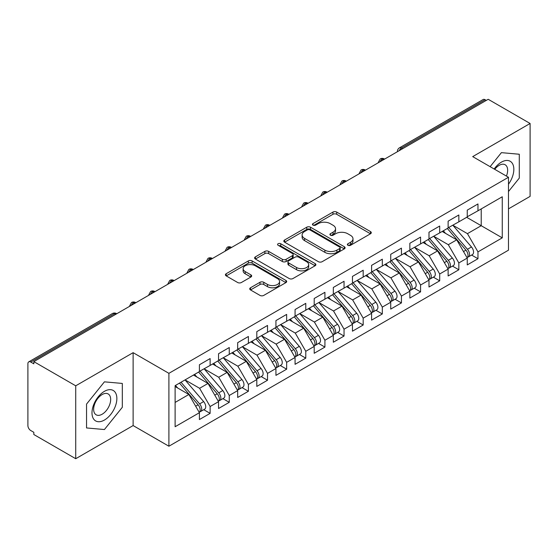 <?xml version="1.0" encoding="UTF-8"?>
<svg xmlns="http://www.w3.org/2000/svg" width="558" height="558" viewBox="0 0 558 558"><rect width="100%" height="100%" fill="white"/><g stroke="black" fill="none" stroke-linecap="round" stroke-linejoin="round"><path stroke-width="0.84" d="M347.927 245.29A1.862 1.074 0 0 0 350.557 245.29L370.505 233.767A2.657 1.535 0 0 0 371.286 232.686A2.657 1.535 0 0 0 370.505 231.598L336.704 212.082A2.657 1.535 0 0 0 332.952 212.082L312.996 223.605A1.862 1.074 0 0 0 312.452 224.365A1.862 1.074 0 0 0 312.996 225.125A1.862 1.074 0 0 0 315.626 225.125L318.206 223.632A8.496 4.903 0 0 1 330.231 223.632L333.042 225.258A8.496 4.903 0 0 1 335.532 228.724A8.496 4.903 0 0 1 333.042 232.198L330.462 233.69A1.862 1.074 0 0 0 329.918 234.444A1.862 1.074 0 0 0 330.462 235.204A1.862 1.074 0 0 0 333.091 235.204L335.672 233.711A8.496 4.903 0 0 1 347.69 233.711L350.508 235.343A8.496 4.903 0 0 1 352.998 238.81A8.496 4.903 0 0 1 350.508 242.277L347.927 243.769A1.862 1.074 0 0 0 347.383 244.53A1.862 1.074 0 0 0 347.927 245.29L347.927 243.769M250.514 287.761A2.657 1.535 0 0 0 249.733 288.842A2.657 1.535 0 0 0 250.514 289.93L259.993 295.405A2.657 1.535 0 0 0 263.753 295.405L285.912 282.613A2.657 1.535 0 0 0 286.686 281.525A2.657 1.535 0 0 0 285.912 280.444L252.111 260.928A2.657 1.535 0 0 0 248.352 260.928L226.192 273.72A2.657 1.535 0 0 0 225.418 274.808A2.657 1.535 0 0 0 226.192 275.889L237.645 282.501A2.657 1.535 0 0 0 241.405 282.501L250.891 277.026A2.657 1.535 0 0 0 251.665 275.945A2.657 1.535 0 0 0 250.891 274.857L245.206 271.579A7.108 4.101 0 0 1 243.128 268.677A7.108 4.101 0 0 1 247.515 264.89A7.108 4.101 0 0 1 255.257 265.775L277.507 278.623A7.108 4.101 0 0 1 279.586 281.525A7.108 4.101 0 0 1 275.199 285.312A7.108 4.101 0 0 1 267.463 284.427L263.753 282.285A2.657 1.535 0 0 0 259.993 282.285L250.514 287.761L250.514 289.93M508.484 208.859L530.1 196.381L530.1 123.478L488.201 99.289L33.829 361.619L33.829 363.83L30.767 362.058A4.059 2.344 -120 0 0 28.744 361.863A4.059 2.344 -120 0 0 27.9 363.718L27.9 425.573A4.059 2.344 -120 0 0 30.767 430.546L33.829 432.31L33.829 434.522L75.728 458.711L133.125 425.573L168.9 446.226L168.9 373.33L133.125 352.67L75.728 385.808L33.829 361.619M530.1 123.478L472.703 156.617L508.484 177.27L168.9 373.33M318.395 261.688A2.657 1.535 0 0 0 322.154 261.688L344.314 248.896A2.657 1.535 0 0 0 345.088 247.808A2.657 1.535 0 0 0 344.314 246.727L310.513 227.211A2.657 1.535 0 0 0 306.754 227.211L284.594 240.003A2.657 1.535 0 0 0 283.82 241.084A2.657 1.535 0 0 0 284.594 242.172L318.395 261.688M278.861 245.687A1.862 1.074 0 0 1 280.744 245.952L280.744 243.741L315.11 263.585A2.657 1.535 0 0 1 315.891 264.666A2.657 1.535 0 0 1 315.11 265.754L292.95 278.547A2.657 1.535 0 0 1 289.197 278.547L255.397 259.031L255.397 256.861A2.657 1.535 0 0 0 254.615 257.942A2.657 1.535 0 0 0 255.397 259.031M255.397 256.861L264.876 251.386A2.657 1.535 0 0 1 268.635 251.386L282.341 259.303A2.657 1.535 0 0 0 286.101 259.303L292.392 255.669A2.657 1.535 0 0 0 293.166 254.588A2.657 1.535 0 0 0 292.392 253.499L278.114 245.262A1.862 1.074 0 0 1 277.57 244.502A1.862 1.074 0 0 1 278.721 243.511A1.862 1.074 0 0 1 280.744 243.741M168.9 446.226L508.484 250.172L508.484 177.27M466.676 217.313L502.263 237.854L502.263 196.765L477.969 210.791L477.969 203.949L467.255 210.129L467.255 216.978L458.836 221.84L458.836 214.99L448.123 221.177L448.123 228.027L439.704 232.888L439.704 226.039L428.99 232.226L428.99 239.068L420.572 243.93L420.572 237.08L409.858 243.267L409.858 250.117L401.439 254.978L401.439 248.129L390.726 254.315L390.726 261.158L382.307 266.02L382.307 259.17L371.593 265.357L371.593 272.206L363.181 277.068L363.181 270.218L352.468 276.405L352.468 283.255L344.049 288.109L344.049 281.267L333.335 287.447L333.335 294.296L324.916 299.158L324.916 292.308L314.203 298.495L314.203 305.345L305.784 310.206L305.784 303.357L295.07 309.544L295.07 316.386L286.652 321.248L286.652 314.398L275.938 320.585L275.938 327.434L267.519 332.296L267.519 325.447L256.806 331.633L256.806 338.483L248.387 343.337L248.387 336.488L237.673 342.675L237.673 349.524L229.261 354.386L229.261 347.536L218.548 353.723L218.548 360.573L210.129 365.427L210.129 358.585L199.415 364.765L199.415 371.614L175.114 385.641L175.114 426.73L199.415 412.704L188.89 394.478L175.114 386.527M502.263 237.854L477.969 251.881L467.444 233.656L452.908 225.265M471.608 255.062L477.969 258.731L477.969 251.881M477.969 258.731L467.255 264.917L467.255 258.068L458.836 262.93L448.311 244.704L433.775 236.306M452.475 266.103L458.836 269.779L458.836 262.93M458.836 269.779L448.123 275.966L448.123 269.116L439.704 273.978L429.179 255.752L414.643 247.354L433.217 269.047L429.2 271.369A5.413 3.125 60 0 1 431.285 276.51A5.413 3.125 60 0 1 430.162 278.986A5.413 3.125 60 0 1 429.29 279.237M433.343 277.152L439.704 280.82L439.704 273.978M439.704 280.82L428.99 287.007L428.99 280.158L420.572 285.019L410.053 266.794L395.51 258.403M414.21 288.2L420.572 291.869L420.572 285.019M420.572 291.869L409.858 298.056L409.858 291.206L401.439 296.068L390.921 277.842L376.378 269.444L394.952 291.137L390.935 293.459A5.413 3.125 60 0 1 393.02 298.6A5.413 3.125 60 0 1 391.904 301.076A5.413 3.125 60 0 1 391.025 301.327M395.085 299.241L401.439 302.91L401.439 296.068M401.439 302.91L390.726 309.097L390.726 302.248L382.307 307.109L371.788 288.884L357.246 280.493M375.952 310.29L382.307 313.959L382.307 307.109M382.307 313.959L371.593 320.146L371.593 313.296L363.181 318.158L352.656 299.932L338.113 291.534M356.82 321.331L363.181 325.007L363.181 318.158M363.181 325.007L352.468 331.187L352.468 324.344L344.049 329.199L333.524 310.973L318.988 302.582M337.688 332.38L344.049 336.049L344.049 329.199M344.049 336.049L333.335 342.235L333.335 335.386L324.916 340.247L314.391 322.022L299.855 313.624M318.555 343.421L324.916 347.097L324.916 340.247M324.916 347.097L314.203 353.284L314.203 346.434L305.784 351.296L295.259 333.07L280.723 324.672L299.297 346.365L295.28 348.687A5.413 3.125 60 0 1 297.365 353.828A5.413 3.125 60 0 1 296.242 356.304A5.413 3.125 60 0 1 295.37 356.555M299.423 354.469L305.784 358.138L305.784 351.296M305.784 358.138L295.07 364.325L295.07 357.476L286.652 362.337L276.133 344.112L261.59 335.721M280.29 365.518L286.652 369.187L286.652 362.337M286.652 369.187L275.938 375.374L275.938 368.524L267.519 373.386L257.001 355.16L242.458 346.762L261.032 368.454L257.015 370.777A5.413 3.125 60 0 1 259.1 375.918A5.413 3.125 60 0 1 257.984 378.394A5.413 3.125 60 0 1 257.105 378.645M261.165 376.559L267.519 380.235L267.519 373.386M267.519 380.235L256.806 386.415L256.806 379.566L248.387 384.427L237.868 366.201L223.326 357.811M242.032 387.608L248.387 391.277L248.387 384.427M248.387 391.277L237.673 397.463L237.673 390.614L229.261 395.476L218.736 377.25L204.193 368.852M222.9 398.649L229.261 402.325L229.261 395.476M229.261 402.325L218.548 408.505L218.548 401.662L210.129 406.517L199.604 388.291L185.068 379.9M203.768 409.698L210.129 413.366L210.129 406.517M210.129 413.366L199.415 419.553L199.415 412.704M199.415 371.398L210.129 365.427M175.114 402.43L188.89 394.478M218.548 360.349L229.261 354.386M199.604 388.291L208.022 383.437L193.48 375.039M218.548 401.662L208.022 383.437M237.673 349.301L248.387 343.337M218.736 377.25L227.155 372.388L212.612 363.997M237.673 390.614L227.155 372.388M256.806 338.26L267.519 332.296M237.868 366.201L246.287 361.347L231.744 352.949M256.806 379.566L246.287 361.347M275.938 327.211L286.652 321.248M257.001 355.16L265.42 350.298L250.877 341.901M275.938 368.524L265.42 350.298M295.07 316.17L305.784 310.206M276.133 344.112L284.545 339.25L270.009 330.859M295.07 357.476L284.545 339.25M314.203 305.121L324.916 299.158M295.259 333.07L303.678 328.209L289.142 319.811M314.203 346.434L303.678 328.209M333.335 294.08L344.049 288.109M314.391 322.022L322.81 317.16L308.274 308.769M333.335 335.386L322.81 317.16M352.468 283.032L363.181 277.068M333.524 310.973L341.942 306.119L327.4 297.721M352.468 324.344L341.942 306.119M371.593 271.983L382.307 266.02M352.656 299.932L361.075 295.07L346.532 286.679M371.593 313.296L361.075 295.07M390.726 260.942L401.439 254.978M371.788 288.884L380.207 284.029L365.664 275.631M390.726 302.248L380.207 284.029M409.858 249.893L420.572 243.93M390.921 277.842L399.34 272.981L384.797 264.583M409.858 291.206L399.34 272.981M428.99 238.852L439.704 232.888M410.053 266.794L418.465 261.932L403.929 253.541M428.99 280.158L418.465 261.932M448.123 227.804L458.836 221.84M429.179 255.752L437.598 250.891L423.062 242.493M448.123 269.116L437.598 250.891M486.29 100.398L485.139 99.736L401.488 148.03L402.639 148.693M399.193 150.681A4.059 2.344 120 0 1 401.488 148.03A4.059 2.344 60 0 0 399.458 147.828L483.109 99.533A4.059 2.344 60 0 1 485.139 99.736M467.255 216.762L477.969 210.791M467.444 233.656L481.219 225.704L481.219 208.915L502.263 196.765M448.311 244.704L456.73 239.842L442.194 231.451M467.255 258.068L456.73 239.842M75.728 385.808L75.728 458.711M501.405 152.648L490.126 166.675L501.405 152.648L519.289 154.245L501.405 152.648M519.289 178.1L519.289 154.245L519.289 178.1L508.484 191.54L519.289 178.1M133.125 425.573L133.125 352.67M122.314 407.291L122.314 383.437L104.423 381.839L86.539 404.097L86.539 427.944L104.423 429.541L122.314 407.291L104.423 429.541L86.539 427.944L86.539 404.097L104.423 381.839L122.314 383.437L122.314 407.291M383.409 159.79L382.265 159.128A4.059 2.344 -120 0 0 380.235 158.925A4.059 2.344 -120 0 0 380.186 158.953L378.296 162.385A4.059 2.344 0 0 0 378.338 162.72M364.276 170.839L363.132 170.176A4.059 2.344 -120 0 0 361.103 169.974A4.059 2.344 -120 0 0 361.054 170.002L359.164 173.433A4.059 2.344 0 0 0 359.206 173.768M345.144 181.88L344 181.217A4.059 2.344 -120 0 0 341.97 181.022A4.059 2.344 -120 0 0 341.921 181.05L340.031 184.475A4.059 2.344 0 0 0 340.073 184.81M326.018 192.929L324.868 192.266A4.059 2.344 -120 0 0 322.838 192.064A4.059 2.344 -120 0 0 322.789 192.091L320.906 195.523A4.059 2.344 0 0 0 320.948 195.858M306.886 203.97L305.735 203.307A4.059 2.344 -120 0 0 303.705 203.112A4.059 2.344 -120 0 0 303.657 203.14L301.773 206.572A4.059 2.344 0 0 0 301.815 206.899M287.754 215.018L286.603 214.356A4.059 2.344 -120 0 0 284.573 214.153A4.059 2.344 -120 0 0 284.531 214.181L282.641 217.613A4.059 2.344 0 0 0 282.683 217.948M268.621 226.067L267.47 225.404A4.059 2.344 -120 0 0 265.448 225.202A4.059 2.344 -120 0 0 265.399 225.23L263.509 228.661A4.059 2.344 0 0 0 263.55 228.989M249.489 237.108L248.345 236.446A4.059 2.344 -120 0 0 246.315 236.243A4.059 2.344 -120 0 0 246.266 236.271L244.376 239.703A4.059 2.344 0 0 0 244.418 240.038M230.356 248.157L229.212 247.494A4.059 2.344 -120 0 0 227.183 247.292A4.059 2.344 -120 0 0 227.134 247.32L225.244 250.751A4.059 2.344 0 0 0 225.286 251.086M211.224 259.198L210.08 258.535A4.059 2.344 -120 0 0 208.05 258.34A4.059 2.344 -120 0 0 208.001 258.368L206.111 261.793A4.059 2.344 0 0 0 206.153 262.127M192.098 270.246L190.948 269.584A4.059 2.344 -120 0 0 188.918 269.381A4.059 2.344 -120 0 0 188.869 269.409L186.986 272.841A4.059 2.344 0 0 0 187.028 273.176M172.966 281.295L171.815 280.632A4.059 2.344 -120 0 0 169.785 280.43A4.059 2.344 -120 0 0 169.737 280.458L167.853 283.889A4.059 2.344 0 0 0 167.895 284.217M153.834 292.336L152.683 291.674A4.059 2.344 -120 0 0 150.653 291.471A4.059 2.344 -120 0 0 150.611 291.499L148.721 294.931A4.059 2.344 0 0 0 148.763 295.266M134.701 303.385L133.55 302.722A4.059 2.344 -120 0 0 131.528 302.52A4.059 2.344 -120 0 0 131.479 302.548L129.589 305.979A4.059 2.344 0 0 0 129.63 306.307M348.673 245.548L350.508 244.488A8.496 4.903 0 0 0 352.998 241.021L352.998 238.81M335.532 228.724L335.532 230.935A8.496 4.903 0 0 1 333.042 234.409L331.208 235.469M370.47 233.788L336.704 214.293A2.657 1.535 0 0 0 332.952 214.293L313.742 225.383M344.279 248.91L310.513 229.415A2.657 1.535 0 0 0 306.754 229.415L284.629 242.193M339.62 248.568A1.862 1.074 0 0 0 340.164 247.808A1.862 1.074 0 0 0 339.62 247.048L309.948 229.917A1.862 1.074 0 0 0 307.319 229.917L304.598 231.493A8.496 4.903 0 0 0 302.108 234.96A8.496 4.903 0 0 0 304.598 238.433L324.875 250.137A8.496 4.903 0 0 0 336.892 250.137L339.62 248.568L339.62 250.779A1.862 1.074 0 0 0 340.164 250.019L340.164 247.808M302.108 234.96L302.108 237.171A8.496 4.903 0 0 0 304.598 240.638L304.598 238.433M339.62 250.779L336.892 252.349A8.496 4.903 0 0 1 324.875 252.349L304.598 240.638M255.431 259.051L264.876 253.597L264.876 251.386M293.166 254.588L293.166 256.792A2.657 1.535 0 0 1 292.392 257.88L286.101 261.507A2.657 1.535 0 0 1 282.341 261.507L268.635 253.597A2.657 1.535 0 0 0 264.876 253.597M280.744 245.952L315.075 265.775M296.57 267.512A7.108 4.101 0 0 0 304.312 268.405A7.108 4.101 0 0 0 308.693 264.611A7.108 4.101 0 0 0 306.614 261.716L298.774 257.189A2.657 1.535 0 0 0 295.015 257.189L288.73 260.816A2.657 1.535 0 0 0 287.949 261.904A2.657 1.535 0 0 0 288.73 262.985L296.57 267.512L296.57 269.723A7.108 4.101 0 0 0 304.312 270.609A7.108 4.101 0 0 0 308.693 266.822L308.693 264.611M287.949 261.904L287.949 264.115A2.657 1.535 0 0 0 288.73 265.196L288.73 262.985M296.57 269.723L288.73 265.196M279.586 281.525L279.586 283.736A7.108 4.101 0 0 1 275.199 287.523A7.108 4.101 0 0 1 267.463 286.638L263.753 284.496A2.657 1.535 0 0 0 259.993 284.496L250.549 289.951M243.128 268.677L243.128 270.888A7.108 4.101 0 0 0 245.206 273.79L245.206 271.579M250.849 277.047L245.206 273.79M285.877 282.634L252.111 263.139A2.657 1.535 0 0 0 248.352 263.139L226.227 275.91M448.862 227.594L467.458 249.28A5.413 3.125 60 0 1 469.55 254.42A5.413 3.125 60 0 1 468.427 256.896L472.445 254.581A5.413 3.125 -120 0 0 473.568 252.097A5.413 3.125 -120 0 0 471.475 246.957L452.88 225.279M468.427 256.896A5.413 3.125 60 0 1 467.555 257.147M447.335 228.48L465.93 250.158A5.413 3.125 60 0 1 468.016 255.306A5.413 3.125 60 0 1 467.039 257.691M445.521 233.37L443.317 230.803M429.73 238.643L448.325 260.321A5.413 3.125 60 0 1 450.418 265.462A5.413 3.125 60 0 1 449.295 267.945L453.312 265.622A5.413 3.125 -120 0 0 454.435 263.146A5.413 3.125 -120 0 0 452.343 258.005L433.747 236.327M449.295 267.945A5.413 3.125 60 0 1 448.423 268.196M428.202 239.528L446.798 261.207A5.413 3.125 60 0 1 448.89 266.347A5.413 3.125 60 0 1 447.907 268.74M426.389 244.418L424.185 241.844M430.162 278.986L434.18 276.67A5.413 3.125 -120 0 0 435.303 274.194A5.413 3.125 -120 0 0 433.217 269.047M409.07 250.57L427.665 272.248A5.413 3.125 60 0 1 429.758 277.396A5.413 3.125 60 0 1 428.774 279.781M407.256 255.459L405.052 252.893M410.597 249.691L429.2 271.369M391.465 260.732L410.067 282.411A5.413 3.125 60 0 1 412.153 287.558A5.413 3.125 60 0 1 411.037 290.034L415.054 287.712A5.413 3.125 -120 0 0 416.17 285.236A5.413 3.125 -120 0 0 414.085 280.095L395.483 258.417M411.037 290.034A5.413 3.125 60 0 1 410.158 290.286M389.937 261.618L408.533 283.297A5.413 3.125 60 0 1 410.625 288.437A5.413 3.125 60 0 1 409.642 290.83M388.124 266.508L385.92 263.934M391.904 301.076L395.922 298.76A5.413 3.125 -120 0 0 397.038 296.284A5.413 3.125 -120 0 0 394.952 291.137M370.805 272.66L389.4 294.345A5.413 3.125 60 0 1 391.493 299.486A5.413 3.125 60 0 1 390.509 301.871M368.991 277.556L366.787 274.982M372.339 271.781L390.935 293.459M508.484 184.217A17.584 10.156 120 0 0 513.269 165.363A17.584 10.156 120 0 0 501.405 162.141A17.584 10.156 120 0 0 494.165 169.004M506.42 176.084A12.039 6.954 120 0 0 505.157 164.763A12.039 6.954 120 0 0 499.138 165.363A12.039 6.954 120 0 0 494.73 169.332M104.423 420.048A17.584 10.156 120 0 0 116.859 398.51A17.584 10.156 120 0 0 104.423 391.332A17.584 10.156 120 0 0 91.993 412.871A17.584 10.156 120 0 0 104.423 420.048M102.163 414.217A12.039 6.954 120 0 0 110.024 403.601A12.039 6.954 120 0 0 108.182 393.955A12.039 6.954 120 0 0 102.163 394.555A12.039 6.954 120 0 0 94.295 405.164A12.039 6.954 120 0 0 96.143 414.81A12.039 6.954 120 0 0 102.163 414.217M353.207 282.822L371.802 304.501A5.413 3.125 60 0 1 373.895 309.648A5.413 3.125 60 0 1 372.772 312.124L376.79 309.802A5.413 3.125 -120 0 0 377.912 307.325A5.413 3.125 -120 0 0 375.82 302.185L357.225 280.507M372.772 312.124A5.413 3.125 60 0 1 371.893 312.375M351.673 283.708L370.275 305.386A5.413 3.125 60 0 1 372.36 310.527A5.413 3.125 60 0 1 371.377 312.919M349.859 288.598L347.655 286.031M334.075 293.871L352.67 315.549A5.413 3.125 60 0 1 354.762 320.69A5.413 3.125 60 0 1 353.639 323.166L357.657 320.85A5.413 3.125 -120 0 0 358.78 318.374A5.413 3.125 -120 0 0 356.688 313.226L338.092 291.548M353.639 323.166A5.413 3.125 60 0 1 352.761 323.417M332.54 294.757L351.142 316.435A5.413 3.125 60 0 1 353.228 321.575A5.413 3.125 60 0 1 352.244 323.968M330.734 299.646L328.522 297.072M314.942 304.919L333.538 326.597A5.413 3.125 60 0 1 335.63 331.738A5.413 3.125 60 0 1 334.507 334.214L338.525 331.898A5.413 3.125 -120 0 0 339.648 329.415A5.413 3.125 -120 0 0 337.555 324.275L318.96 302.596M334.507 334.214A5.413 3.125 60 0 1 333.635 334.465M313.415 305.798L332.01 327.476A5.413 3.125 60 0 1 334.096 332.624A5.413 3.125 60 0 1 333.119 335.009M311.601 310.687L309.397 308.121M295.81 315.961L314.405 337.639A5.413 3.125 60 0 1 316.498 342.779A5.413 3.125 60 0 1 315.375 345.262L319.392 342.94A5.413 3.125 -120 0 0 320.515 340.464A5.413 3.125 -120 0 0 318.423 335.323L299.827 313.645M315.375 345.262A5.413 3.125 60 0 1 314.503 345.514M294.282 316.846L312.878 338.525A5.413 3.125 60 0 1 314.97 343.665A5.413 3.125 60 0 1 313.987 346.058M292.469 321.736L290.265 319.162M296.242 356.304L300.26 353.988A5.413 3.125 -120 0 0 301.383 351.512A5.413 3.125 -120 0 0 299.297 346.365M275.15 327.888L293.745 349.566A5.413 3.125 60 0 1 295.838 354.714A5.413 3.125 60 0 1 294.854 357.099M273.336 332.777L271.132 330.21M276.677 327.009L295.28 348.687M257.545 338.05L276.147 359.729A5.413 3.125 60 0 1 278.233 364.876A5.413 3.125 60 0 1 277.117 367.352L281.134 365.03A5.413 3.125 -120 0 0 282.25 362.554A5.413 3.125 -120 0 0 280.165 357.413L261.562 335.735M277.117 367.352A5.413 3.125 60 0 1 276.238 367.603M256.017 338.936L274.613 360.614A5.413 3.125 60 0 1 276.705 365.755A5.413 3.125 60 0 1 275.722 368.147M254.204 343.826L252 341.252M257.984 378.394L262.002 376.078A5.413 3.125 -120 0 0 263.118 373.602A5.413 3.125 -120 0 0 261.032 368.454M236.885 349.978L255.48 371.663A5.413 3.125 60 0 1 257.573 376.803A5.413 3.125 60 0 1 256.589 379.189M235.071 354.874L232.867 352.3M238.419 349.099L257.015 370.777M219.287 360.14L237.882 381.818A5.413 3.125 60 0 1 239.975 386.966A5.413 3.125 60 0 1 238.852 389.442L242.869 387.119A5.413 3.125 -120 0 0 243.992 384.643A5.413 3.125 -120 0 0 241.9 379.503L223.305 357.824M238.852 389.442A5.413 3.125 60 0 1 237.973 389.693M217.753 361.026L236.355 382.704A5.413 3.125 60 0 1 238.44 387.845A5.413 3.125 60 0 1 237.457 390.237M215.939 365.915L213.735 363.349M200.155 371.189L218.75 392.867A5.413 3.125 60 0 1 220.842 398.007A5.413 3.125 60 0 1 219.719 400.491L223.737 398.168A5.413 3.125 -120 0 0 224.86 395.692A5.413 3.125 -120 0 0 222.768 390.544L204.172 368.866M219.719 400.491A5.413 3.125 60 0 1 218.841 400.735M198.62 372.074L217.222 393.753A5.413 3.125 60 0 1 219.308 398.893A5.413 3.125 60 0 1 218.324 401.286M196.814 376.964L194.602 374.39M181.022 382.237L199.618 403.915A5.413 3.125 60 0 1 201.71 409.056A5.413 3.125 60 0 1 200.587 411.532L204.605 409.216A5.413 3.125 -120 0 0 205.728 406.733A5.413 3.125 -120 0 0 203.635 401.593L185.04 379.914M200.587 411.532A5.413 3.125 60 0 1 199.715 411.783M179.495 383.116L198.09 404.794A5.413 3.125 60 0 1 200.176 409.942A5.413 3.125 60 0 1 199.199 412.327M177.681 388.005L175.477 385.439M115.569 314.426L114.425 313.763L30.767 362.058M116.762 313.742L116.448 313.561A4.059 2.344 120 0 0 114.425 313.763A4.059 2.344 -120 0 0 112.395 313.561L28.744 361.863M384.601 159.107L384.288 158.925A4.059 2.344 120 0 0 382.265 159.128A4.059 2.344 120 0 0 380.061 161.722M397.429 151.699L397.429 151.344A4.059 2.344 0 0 0 397.47 151.671M365.469 170.148L365.162 169.974A4.059 2.344 120 0 0 363.132 170.176A4.059 2.344 120 0 0 360.928 172.771M346.337 181.197L346.03 181.022A4.059 2.344 120 0 0 344 181.217A4.059 2.344 120 0 0 341.796 183.819M327.204 192.245L326.897 192.064A4.059 2.344 120 0 0 324.868 192.266A4.059 2.344 120 0 0 322.663 194.861M308.072 203.286L307.765 203.112A4.059 2.344 120 0 0 305.735 203.307A4.059 2.344 120 0 0 303.538 205.909M288.939 214.335L288.632 214.153A4.059 2.344 120 0 0 286.603 214.356A4.059 2.344 120 0 0 284.406 216.95M269.807 225.376L269.5 225.202A4.059 2.344 120 0 0 267.47 225.404A4.059 2.344 120 0 0 265.273 227.999M250.681 236.425L250.368 236.243A4.059 2.344 120 0 0 248.345 236.446A4.059 2.344 120 0 0 246.141 239.04M231.549 247.466L231.242 247.292A4.059 2.344 120 0 0 229.212 247.494A4.059 2.344 120 0 0 227.008 250.089M212.417 258.514L212.11 258.34A4.059 2.344 120 0 0 210.08 258.535A4.059 2.344 120 0 0 207.876 261.137M193.284 269.563L192.977 269.381A4.059 2.344 120 0 0 190.948 269.584A4.059 2.344 120 0 0 188.744 272.178M174.152 280.604L173.845 280.43A4.059 2.344 120 0 0 171.815 280.632A4.059 2.344 120 0 0 169.618 283.227M155.019 291.653L154.712 291.471A4.059 2.344 120 0 0 152.683 291.674A4.059 2.344 120 0 0 150.486 294.268M135.887 302.694L135.58 302.52A4.059 2.344 120 0 0 133.55 302.722A4.059 2.344 120 0 0 131.353 305.317M350.508 244.488L350.508 242.277M330.462 235.204L330.462 233.69M333.042 234.409L333.042 232.198M312.996 225.125L312.996 223.605M332.952 214.293L332.952 212.082M336.704 214.293L336.704 212.082M370.505 233.767L370.505 231.598M284.594 242.172L284.594 240.003M306.754 229.415L306.754 227.211M310.513 229.415L310.513 227.211M344.314 248.896L344.314 246.727M324.875 252.349L324.875 250.137M336.892 252.349L336.892 250.137M268.635 253.597L268.635 251.386M282.341 261.507L282.341 259.303M286.101 261.507L286.101 259.303M292.392 257.88L292.392 255.669M315.11 265.754L315.11 263.585M259.993 284.496L259.993 282.285M263.753 284.496L263.753 282.285M267.463 286.638L267.463 284.427M250.891 277.026L250.891 274.857M226.192 275.889L226.192 273.72M248.352 263.139L248.352 260.928M252.111 263.139L252.111 260.928M285.912 282.613L285.912 280.444M465.93 250.158L463.496 251.567M471.475 246.957L467.458 249.28M446.798 261.207L444.363 262.609M452.343 258.005L448.325 260.321M427.665 272.248L425.238 273.657M408.533 283.297L406.105 284.699M414.085 280.095L410.067 282.411M389.4 294.345L386.973 295.747M370.275 305.386L367.841 306.788M375.82 302.185L371.802 304.501M351.142 316.435L348.708 317.837M356.688 313.226L352.67 315.549M332.01 327.476L329.576 328.885M337.555 324.275L333.538 326.597M312.878 338.525L310.443 339.927M318.423 335.323L314.405 337.639M293.745 349.566L291.318 350.975M274.613 360.614L272.185 362.016M280.165 357.413L276.147 359.729M255.48 371.663L253.053 373.065M236.355 382.704L233.921 384.106M241.9 379.503L237.882 381.818M217.222 393.753L214.788 395.155M222.768 390.544L218.75 392.867M198.09 404.794L195.656 406.203M203.635 401.593L199.618 403.915M384.288 158.925A4.059 4.059 0 0 0 380.235 158.925M399.458 147.828A4.059 4.059 0 0 0 397.429 151.344M365.162 169.974A4.059 4.059 0 0 0 361.103 169.974M378.296 162.385L378.296 162.741M346.03 181.022A4.059 4.059 0 0 0 341.97 181.022M359.164 173.433L359.164 173.789M326.897 192.064A4.059 4.059 0 0 0 322.838 192.064M340.031 184.475L340.031 184.838M307.765 203.112A4.059 4.059 0 0 0 303.705 203.112M320.906 195.523L320.906 195.879M288.632 214.153A4.059 4.059 0 0 0 284.573 214.153M301.773 206.572L301.773 206.927M269.5 225.202A4.059 4.059 0 0 0 265.448 225.202M282.641 217.613L282.641 217.969M250.368 236.243A4.059 4.059 0 0 0 246.315 236.243M263.509 228.661L263.509 229.017M231.242 247.292A4.059 4.059 0 0 0 227.183 247.292M244.376 239.703L244.376 240.059M212.11 258.34A4.059 4.059 0 0 0 208.05 258.34M225.244 250.751L225.244 251.107M192.977 269.381A4.059 4.059 0 0 0 188.918 269.381M206.111 261.793L206.111 262.155M173.845 280.43A4.059 4.059 0 0 0 169.785 280.43M186.986 272.841L186.986 273.197M154.712 291.471A4.059 4.059 0 0 0 150.653 291.471M167.853 283.889L167.853 284.245M135.58 302.52A4.059 4.059 0 0 0 131.528 302.52M148.721 294.931L148.721 295.287M116.448 313.561A4.059 4.059 0 0 0 112.395 313.561M129.589 305.979L129.589 306.335"/></g></svg>
